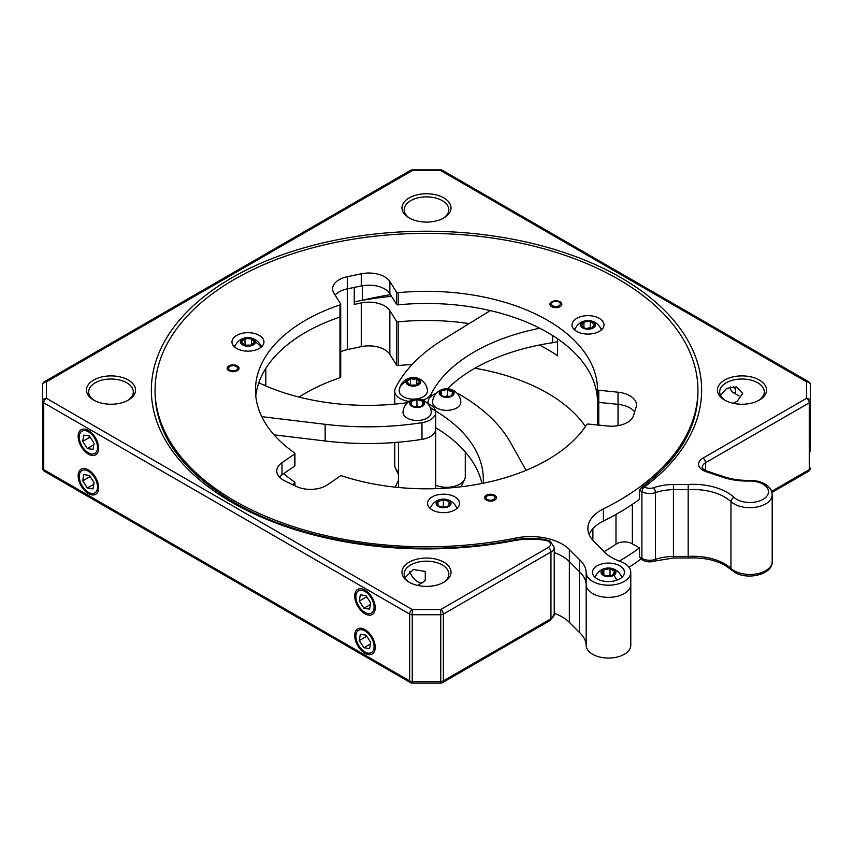 <?xml version="1.0" encoding="UTF-8"?>
<svg xmlns="http://www.w3.org/2000/svg" width="853" height="853" viewBox="0 0 853 853"><rect width="100%" height="100%" fill="white"/><g stroke="black" fill="none" stroke-linecap="round" stroke-linejoin="round"><path stroke-width="1.28" d="M88.392 469.907L88.392 469.907A14.501 8.37 60 0 1 98.649 487.671A14.501 8.37 60 0 1 88.392 493.588A14.501 8.37 60 0 1 78.145 475.835A14.501 8.37 60 0 1 88.392 469.907M88.392 430.445L88.392 430.445A14.501 8.37 60 0 1 98.649 448.209A14.501 8.37 60 0 1 88.392 454.127A14.501 8.37 60 0 1 78.145 436.363A14.501 8.37 60 0 1 88.392 430.445M364.977 629.599L364.977 629.599A14.501 8.37 60 0 1 375.235 647.352A14.501 8.37 60 0 1 364.977 653.27A14.501 8.37 60 0 1 354.72 635.517A14.501 8.37 60 0 1 364.977 629.599M364.977 590.127L364.977 590.127A14.501 8.37 60 0 1 375.235 607.89A14.501 8.37 60 0 1 364.977 613.808A14.501 8.37 60 0 1 354.72 596.044A14.501 8.37 60 0 1 364.977 590.127M759.341 380.054A24.534 14.17 180 0 1 759.341 400.089A24.534 14.17 180 0 1 724.645 400.089L724.645 400.089A24.534 14.17 180 0 1 724.645 380.054A24.534 14.17 180 0 1 759.341 380.054M758.52 400.547A22.306 12.88 0 0 0 764.299 391.89A22.306 12.88 0 0 0 757.763 382.784A22.306 12.88 0 0 0 733.452 379.99A22.306 12.88 0 0 0 719.687 391.89A22.306 12.88 0 0 0 725.466 400.547M443.848 197.907A24.534 14.17 180 0 1 443.848 217.941A24.534 14.17 180 0 1 409.152 217.941L409.152 217.941A24.534 14.17 180 0 1 409.152 197.907A24.534 14.17 180 0 1 443.848 197.907M443.027 218.4A22.306 12.88 0 0 0 448.806 209.742A22.306 12.88 0 0 0 442.27 200.636A22.306 12.88 0 0 0 417.959 197.843A22.306 12.88 0 0 0 404.194 209.742A22.306 12.88 0 0 0 409.973 218.4M443.848 562.202A24.534 14.17 180 0 1 443.848 582.236A24.534 14.17 180 0 1 409.152 582.236L409.152 582.236A24.534 14.17 180 0 1 409.152 562.202A24.534 14.17 180 0 1 443.848 562.202M443.027 582.695A22.306 12.88 0 0 0 448.806 574.037A22.306 12.88 0 0 0 442.27 564.931A22.306 12.88 0 0 0 417.959 562.138A22.306 12.88 0 0 0 404.194 574.037A22.306 12.88 0 0 0 409.973 582.695M128.355 380.054A24.534 14.17 180 0 1 128.355 400.089A24.534 14.17 180 0 1 93.659 400.089L93.659 400.089A24.534 14.17 180 0 1 93.659 380.054A24.534 14.17 180 0 1 128.355 380.054M127.534 400.547A22.306 12.88 0 0 0 133.313 391.89A22.306 12.88 0 0 0 126.777 382.784A22.306 12.88 0 0 0 102.467 379.99A22.306 12.88 0 0 0 88.701 391.89A22.306 12.88 0 0 0 94.48 400.547M155.075 393.105C155.939 434.966 182.179 471.336 233.807 502.214C304.916 544.203 419.143 559.472 515.319 539.661L515.319 539.661C525.384 538.094 535.46 538.072 545.547 539.597L550.185 541.165L554.226 547.423A11.153 6.44 180 0 1 550.953 551.976L443.368 614.096A3.721 2.143 0 0 1 440.734 614.714L412.266 614.714L412.266 681.504A3.721 2.143 0 0 1 409.632 680.875L43.738 469.63A3.721 2.143 180 0 1 42.65 468.116L42.65 384.884A3.721 3.039 180 0 1 46.371 381.856L46.371 398.287A3.721 2.143 120 0 0 43.738 402.84L43.738 469.63A3.721 2.143 120 0 0 44.505 471.336L410.41 682.581A3.721 3.721 0 0 0 412.266 683.082L412.266 681.504L440.734 681.504L440.734 609.532L548.33 547.423A7.432 4.297 0 0 0 548.33 541.346A7.432 4.297 0 0 0 544.982 540.237A55.776 32.201 0 0 0 515.969 540.29A275.146 158.85 180 0 1 231.941 502.396A275.146 158.85 180 0 1 231.941 277.747A275.146 158.85 180 0 1 621.059 277.747A275.146 158.85 180 0 1 644.452 487.02L644.527 487.052A7.432 4.297 0 0 0 653.558 487.724A40.901 23.617 180 0 1 673.443 484.461L688.168 484.461A48.333 27.904 180 0 1 727.278 492.49A48.333 27.904 180 0 1 734.113 497.448A18.595 10.737 0 0 0 736.736 499.357A18.595 10.737 0 0 0 763.03 499.357A18.595 10.737 0 0 0 763.03 484.184A18.595 10.737 0 0 0 749.147 481.049A48.333 27.904 180 0 1 722.768 477.232L706.039 471.656A14.874 8.583 180 0 1 702.957 458.146A3.721 2.143 60 0 1 705.58 462.699A11.153 6.44 0 0 0 702.318 467.252C701.507 467.849 703.139 469.15 707.212 471.165A3.721 1.514 108.4 0 0 706.039 471.656M515.319 539.661L515.969 540.29M410.41 682.581A3.721 2.143 120 0 1 409.632 680.875L409.632 614.096A3.721 2.143 180 0 0 412.266 614.714L412.266 609.532L46.371 398.287A3.721 3.039 180 0 0 42.65 401.326L42.65 451.674M603.402 508.921A271.425 156.707 0 0 0 697.925 390.066A271.425 156.707 0 0 0 661.651 311.803A271.425 156.707 0 0 0 356.341 238.691A271.425 156.707 0 0 0 155.075 390.066A271.425 156.707 0 0 0 191.349 468.329A271.425 156.707 0 0 0 515.98 538.019A44.623 25.761 180 0 1 569.346 549.471L579.336 559.483A44.623 25.761 180 0 1 586.171 572.075A22.306 12.88 0 0 0 586.171 572.331A22.306 12.88 0 0 0 589.146 578.76A22.306 12.88 0 0 0 614.245 584.763A22.306 12.88 0 0 0 630.783 572.331A22.306 12.88 0 0 0 627.808 565.891A22.306 12.88 0 0 0 619.267 561.05A44.623 25.761 180 0 1 604.67 552.222A44.623 25.761 180 0 1 603.817 551.326L593.827 541.324A44.623 25.761 180 0 1 587.866 528.455A44.623 25.761 180 0 1 603.402 508.921L603.402 521.066A271.425 156.707 0 0 0 639.505 499.336L639.505 490.23L640.731 488.193L644.452 487.02M731.586 570.007A3.721 2.58 -47.2 0 1 730.957 568.407A22.306 12.88 0 0 0 734.102 570.7A22.306 12.88 0 0 0 758.413 573.493A22.306 12.88 0 0 0 772.189 561.594C772.871 574.4 747.825 580.445 734.881 572.406L725.423 565.539C715.187 559.845 702.797 557.34 688.275 558.001L673.475 558.001L654.752 561.061C650.455 562.372 646.425 562.052 642.672 560.101L639.505 557.02L639.505 547.914L632.35 543.787A11.153 6.44 0 0 0 615.983 544.161L615.983 514.412M673.443 557.318L673.443 484.461M688.168 557.318L688.168 484.461M702.957 458.146L806.629 398.287L806.629 381.856A3.721 3.039 -0 0 1 810.35 384.884L810.35 451.674M409.717 571.371A12.273 7.08 -120 0 0 417.565 581.629A12.273 7.08 -120 0 0 423.056 582.535M405.09 577.662L413.332 569.548L425.263 571.435L425.263 580.68L417.671 585.435M720.582 395.515L726.575 388.382L736.406 386.91L742.718 393.489L737.12 401.283L733.154 403.288M390.503 294.69A213.421 123.216 0 0 0 362.344 300.352L362.344 285.734M362.344 300.352A215.649 124.506 180 0 1 391.548 296.354A215.649 124.506 180 0 0 354.272 301.898M604.105 551.635A249.119 143.826 0 0 0 615.983 544.161M597.526 424.986L597.526 401.539A1.482 0.864 -0 0 0 598.753 402.381A1.482 0.864 180 0 1 597.526 401.539A171.037 98.745 -0 0 0 574.677 352.897A171.037 98.745 -0 0 0 557.595 338.79L557.595 355.797A171.037 98.745 -0 0 0 539.384 345.028M292.494 484.6L294.573 483.161A1.482 0.864 -0 0 0 294.925 482.617A1.482 0.864 -0 0 0 294.733 482.18A1.482 0.864 -0 0 0 294.584 482.062A171.037 98.745 -0 0 1 283.75 473.607M412.138 364.53A171.037 98.745 -0 0 0 398.18 365.553A1.482 0.864 180 0 1 396.538 364.999L389.853 354.368A22.306 12.88 -0 0 0 388.211 352.332A22.306 12.88 -0 0 0 361.267 346.659L347.288 349.591A22.306 12.88 -0 0 0 340.71 351.767M618.041 425.668L618.041 404.343A22.306 12.88 180 0 1 633.48 410.602A22.306 12.88 0 0 0 618.041 404.343L618.041 392.209L598.753 390.237A1.482 0.864 0 0 1 597.526 389.394L597.526 401.539A171.037 98.745 0 0 0 574.677 352.897A171.037 98.745 0 0 0 398.18 304.83A1.482 0.864 180 0 1 396.538 304.276L389.853 293.656A22.306 12.88 0 0 0 388.211 291.619A22.306 12.88 0 0 0 361.267 285.947L347.288 288.879A22.306 12.88 0 0 0 335.09 295.063A22.306 12.88 180 0 1 347.288 288.879L354.272 287.408L354.272 304.414L361.267 302.943A22.306 12.88 180 0 1 388.211 308.615A22.306 12.88 180 0 1 389.853 310.652L396.538 321.282A1.482 0.864 -0 0 0 398.18 321.837L398.18 365.553M340.614 376.717A1.482 0.864 180 0 1 340.71 377.015A1.482 0.864 180 0 1 339.974 377.751A171.037 98.745 -0 0 0 299.062 397.071M339.974 377.751L339.974 317.039A1.482 0.864 -0 0 0 340.71 316.292A1.482 0.864 -0 0 0 340.614 316.005A1.482 0.864 180 0 1 340.71 316.292A1.482 0.864 180 0 1 339.974 317.039A171.037 98.745 -0 0 0 265.816 368.379L265.816 385.375L263.31 384.852M469.171 323.596A171.037 98.745 -0 0 0 398.18 321.837M598.753 390.237L598.753 402.381L618.041 404.343L598.753 402.381L598.753 425.114M619.321 561.071A271.425 156.707 -0 0 0 639.505 547.914M592.888 540.322L592.888 528.732A44.623 25.761 180 0 0 589.124 534.532A44.623 25.761 0 0 1 603.402 521.066M569.346 549.471L569.346 561.615A44.623 25.761 0 0 0 554.226 552.595A44.623 25.761 180 0 1 569.346 561.615L569.346 622.327A44.623 25.761 -0 0 0 554.226 613.307M569.346 622.327L579.336 632.34L579.336 571.617L569.346 561.615L579.336 571.617A44.623 25.761 180 0 1 586.171 584.156A44.623 25.761 180 0 0 579.336 571.617L579.336 559.483M579.336 632.34A44.623 25.761 180 0 1 586.171 644.879M586.171 644.932A22.306 12.88 -0 0 0 586.171 645.188L586.171 584.465A22.306 12.88 0 0 1 586.171 584.22A22.306 12.88 -0 0 0 586.171 584.465A22.306 12.88 -0 0 0 589.146 590.905A22.306 12.88 -0 0 0 614.245 596.908A22.306 12.88 -0 0 0 630.783 584.465L630.783 572.331M629.002 567.277A271.425 156.707 -0 0 0 640.859 559.056M585.467 426.5A171.037 98.745 -0 0 0 574.677 413.62A171.037 98.745 -0 0 0 474.918 368.229M633.48 410.602A22.306 12.88 180 0 1 634.643 411.946A22.306 12.88 0 0 0 633.48 410.602M586.171 645.188A22.306 12.88 -0 0 0 589.146 651.617A22.306 12.88 -0 0 0 614.245 657.631A22.306 12.88 -0 0 0 630.783 645.188L630.783 584.465A22.306 12.88 0 0 1 614.245 596.908A22.306 12.88 0 0 1 589.146 590.905A22.306 12.88 0 0 1 586.171 584.465L586.171 572.331M618.041 392.209A22.306 12.88 180 0 1 633.48 398.458A22.306 12.88 180 0 1 636.455 404.887A22.306 12.88 180 0 1 636.114 407.137L633.523 415.592A22.306 12.88 180 0 1 607.667 426.02L588.389 424.058A1.482 0.864 0 0 0 586.736 424.602A171.037 98.745 0 0 1 342 475.921A1.482 0.864 0 0 0 340.123 476.113L327.531 484.771A22.306 12.88 180 0 1 296.098 486.349L284.71 480.825A22.306 12.88 180 0 1 276.756 470.963A22.306 12.88 180 0 1 281.98 462.678L281.98 474.822A22.306 12.88 0 0 0 279.389 477.03M294.733 465.184A1.482 0.864 180 0 1 294.925 465.61A1.482 0.864 180 0 1 294.573 466.164L294.573 454.02A1.482 0.864 0 0 0 294.925 453.465A1.482 0.864 0 0 0 294.733 453.039A1.482 0.864 0 0 0 294.584 452.922A171.037 98.745 0 0 1 255.463 390.066A171.037 98.745 0 0 1 339.974 304.894A1.482 0.864 0 0 0 340.71 304.148A1.482 0.864 0 0 0 340.614 303.86L333.939 293.24A22.306 12.88 180 0 1 332.595 288.836A22.306 12.88 180 0 1 347.288 276.735L347.288 349.591M396.538 304.276L396.538 292.131A1.482 0.864 0 0 0 398.18 292.686L398.18 304.83M234.106 346.531A15.983 9.234 0 0 0 252.093 350.839A15.983 9.234 0 0 0 263.95 341.914A15.983 9.234 0 0 0 261.807 337.308A15.983 9.234 0 0 0 243.83 333.001A15.983 9.234 0 0 0 231.973 341.914A15.983 9.234 0 0 0 234.106 346.531M261.86 346.467A15.983 9.234 0 0 0 261.807 346.414A15.983 9.234 0 0 0 260.591 345.369M235.321 345.369A15.983 9.234 0 0 0 234.053 346.467M574.144 329.482A15.983 9.234 0 0 0 592.131 333.79A15.983 9.234 0 0 0 603.988 324.876A15.983 9.234 0 0 0 601.845 320.27A15.983 9.234 0 0 0 583.868 315.962A15.983 9.234 0 0 0 572.011 324.876A15.983 9.234 0 0 0 574.144 329.482M601.909 329.429A15.983 9.234 0 0 0 601.845 329.375A15.983 9.234 0 0 0 600.629 328.33M575.359 328.33A15.983 9.234 0 0 0 574.09 329.429M550.729 305.971A5.95 3.433 0 0 0 557.425 307.57A5.95 3.433 0 0 0 561.828 304.254A5.95 3.433 0 0 0 561.039 302.538A5.95 3.433 0 0 0 554.343 300.938A5.95 3.433 0 0 0 549.929 304.254A5.95 3.433 0 0 0 550.729 305.971M227.932 369.999A5.95 3.433 0 0 0 234.628 371.599A5.95 3.433 0 0 0 239.032 368.283A5.95 3.433 0 0 0 238.243 366.566A5.95 3.433 0 0 0 231.547 364.967A5.95 3.433 0 0 0 227.133 368.283A5.95 3.433 0 0 0 227.932 369.999M361.267 285.947L361.267 273.802A22.306 12.88 180 0 1 388.211 279.475A22.306 12.88 180 0 1 389.853 281.511L389.853 293.656M396.538 292.131L389.853 281.511M361.267 273.802L347.288 276.735M429.688 508.025A15.983 9.234 0 0 0 447.676 512.333A15.983 9.234 0 0 0 459.532 503.419A15.983 9.234 0 0 0 457.4 498.802A15.983 9.234 0 0 0 439.412 494.495A15.983 9.234 0 0 0 427.556 503.419A15.983 9.234 0 0 0 429.688 508.025M457.453 507.972A15.983 9.234 0 0 0 457.4 507.908A15.983 9.234 0 0 0 456.184 506.863M430.904 506.863A15.983 9.234 0 0 0 429.635 507.972M485.378 499.378A5.95 3.433 0 0 0 492.074 500.988A5.95 3.433 0 0 0 496.478 497.672A5.95 3.433 0 0 0 495.689 495.956A5.95 3.433 0 0 0 488.993 494.345A5.95 3.433 0 0 0 484.579 497.672A5.95 3.433 0 0 0 485.378 499.378M294.573 466.164L281.98 474.822M294.573 454.02L281.98 462.678M594.626 576.937A15.983 9.234 0 0 0 612.614 581.245A15.983 9.234 0 0 0 624.46 572.331A15.983 9.234 0 0 0 622.327 567.714A15.983 9.234 0 0 0 604.34 563.406A15.983 9.234 0 0 0 592.483 572.331A15.983 9.234 0 0 0 594.626 576.937M622.381 576.884A15.983 9.234 0 0 0 622.327 576.82A15.983 9.234 0 0 0 621.112 575.775M595.842 575.775A15.983 9.234 0 0 0 594.573 576.884M339.974 304.894L339.974 317.039A171.037 98.745 0 0 0 255.793 396.144M597.526 389.394A171.037 98.745 0 0 0 574.677 340.752A171.037 98.745 0 0 0 398.18 292.686M274.058 434.849L325.164 441.001A208.217 120.209 0 0 0 418.823 439.849A208.217 120.209 0 0 0 421.979 439.38A18.595 10.737 0 0 0 435.723 429.016A18.595 10.737 180 0 1 425.178 438.687A18.595 10.737 180 0 1 418.823 439.7M407.521 402.659A171.037 98.745 180 0 1 258.811 382.784M261.786 416.669L325.164 424.304A208.217 120.209 0 0 0 418.823 423.152A208.217 120.209 0 0 0 421.979 422.683A18.595 10.737 0 0 0 435.723 412.319A18.595 10.737 0 0 0 427.502 403.405M465.269 451.962L465.269 476.571A18.595 10.737 180 0 1 464.608 479.418A18.595 10.737 180 0 1 439.018 486.349A18.595 10.737 180 0 1 435.723 485.24M604.628 575.306L602.282 573.344L603.849 569.74L610.044 568.716L614.672 571.307L612.529 575.221M603.849 574.805L603.849 569.74A6.44 3.721 -0 0 0 602.282 573.344A6.44 3.721 -0 0 0 603.999 574.997A6.44 3.721 -0 0 0 604.329 575.178A6.44 3.721 -0 0 0 606.909 575.935A6.44 3.721 -0 0 0 612.625 575.178A6.44 3.721 -0 0 0 613.104 574.911A6.44 3.721 -0 0 0 614.672 571.307A6.44 3.721 -0 0 0 610.044 568.716A6.44 3.721 -0 0 0 603.849 569.74M610.94 575.764L610.044 575.039L606.888 575.924M610.044 575.039L610.044 568.716M614.672 574.709L614.672 571.307M603.135 569.346A7.432 4.297 -0 0 0 603.306 575.412A7.432 4.297 -0 0 0 613.819 575.317A7.432 4.297 -0 0 0 613.648 569.239A7.432 4.297 -0 0 0 603.135 569.346M557.595 341.605A22.306 12.88 180 0 1 552.659 342.714L552.659 335.538M447.42 388.787A171.037 98.745 180 0 1 552.659 342.714M422.96 400.142A18.595 10.737 0 0 0 431.17 393.969A171.037 98.745 180 0 1 431.949 392.487A171.037 98.745 180 0 1 539.81 328.245M490.294 310.599L443.507 339.387A208.217 120.209 0 0 0 396.421 386.153A208.217 120.209 0 0 0 395.483 387.955A18.595 10.737 0 0 0 394.736 390.962A18.595 10.737 0 0 0 409.067 401.411M435.723 427.769A171.037 98.745 180 0 1 481.924 483.491M429.752 406.625A18.595 10.737 0 0 0 433.505 409.76A171.037 98.745 180 0 1 435.382 410.869A171.037 98.745 180 0 1 483.331 479.429A171.037 98.745 180 0 1 483.203 483.235M526.088 470.344L510.35 442.334A208.217 120.209 0 0 0 462.145 395.963A208.217 120.209 0 0 0 459.852 394.619A18.595 10.737 0 0 0 457.048 393.286M436.309 393.286A18.595 10.737 0 0 0 428.089 402.189A18.595 10.737 0 0 0 428.654 404.823M395.238 487.148A18.595 10.737 180 0 1 395.408 486.786L398.543 480.186M398.543 471.848A18.595 10.737 180 0 1 395.408 468.19A18.595 10.737 180 0 1 394.736 465.343L394.736 442.515M435.723 412.319L435.723 486.69A18.595 10.737 180 0 1 435.403 488.684M398.596 487.489A18.595 10.737 180 0 1 398.543 486.69L398.543 442.206M449.03 505.328L449.03 501.468L449.2 505.189L447.441 506.373M439.626 506.373L438.058 505.36L437.877 501.639L443.368 499.698L449.03 501.468A6.44 3.721 -0 0 0 443.368 499.698A6.44 3.721 -0 0 0 437.877 501.639A6.44 3.721 -0 0 0 438.058 505.36A6.44 3.721 -0 0 0 439.402 506.266A6.44 3.721 -0 0 0 443.72 507.13A6.44 3.721 -0 0 0 446.908 506.586A6.44 3.721 -0 0 0 447.686 506.266A6.44 3.721 -0 0 0 449.2 505.189A6.44 3.721 -0 0 0 449.03 501.468M437.877 506.202L437.877 501.639M445.373 506.981L443.368 506.01L440.628 507.364M443.368 506.01L443.368 499.698M437.205 505.658A7.432 4.297 -0 0 0 447.43 507.077A7.432 4.297 -0 0 0 449.883 501.169A7.432 4.297 -0 0 0 439.658 499.751A7.432 4.297 -0 0 0 437.205 505.658M254.386 342.096L250.899 345.23A6.44 3.721 -0 0 0 252.104 344.761A6.44 3.721 -0 0 0 254.386 342.096A6.44 3.721 -0 0 0 251.443 338.79L254.386 342.096M244.47 345.049L241.527 341.733L245.014 338.609L251.443 338.79A6.44 3.721 -0 0 0 245.014 338.609A6.44 3.721 -0 0 0 241.527 341.733A6.44 3.721 -0 0 0 243.819 344.761A6.44 3.721 -0 0 0 244.47 345.049A6.44 3.721 -0 0 0 247.647 345.636A6.44 3.721 -0 0 0 250.899 345.23M251.443 345.102L244.822 345.166M245.014 344.932L245.014 338.609M251.443 345.049L251.443 338.79M240.535 341.712A7.432 4.297 -0 0 0 247.594 346.211A7.432 4.297 -0 0 0 255.388 342.128A7.432 4.297 -0 0 0 248.319 337.628A7.432 4.297 -0 0 0 240.535 341.712M590.297 321.4L594.36 324.289L592.057 327.765A6.44 3.721 -0 0 0 592.142 327.723A6.44 3.721 -0 0 0 594.019 326.198A6.44 3.721 -0 0 0 594.36 324.289A6.44 3.721 -0 0 0 590.297 321.4A6.44 3.721 -0 0 0 583.942 321.986L590.297 321.4L590.297 327.712L586.15 328.437M584.124 327.851L581.639 325.462L583.942 321.986A6.44 3.721 -0 0 0 581.639 325.462A6.44 3.721 -0 0 0 583.857 327.723A6.44 3.721 -0 0 0 585.702 328.352A6.44 3.721 -0 0 0 592.057 327.765M583.942 327.733L583.942 321.986M585.339 328.885A7.432 4.297 -0 0 0 594.946 326.411A7.432 4.297 -0 0 0 590.649 320.867A7.432 4.297 -0 0 0 581.053 323.34A7.432 4.297 -0 0 0 585.339 328.885M237.294 367.067L236.238 366.459A4.457 2.58 0 0 0 229.926 366.459A4.457 2.58 0 0 0 229.926 370.106A4.457 2.58 0 0 0 236.238 370.106A4.457 2.58 0 0 0 236.238 366.459L237.294 367.067A5.95 3.433 180 0 1 238.936 368.891M227.229 368.891A5.95 3.433 180 0 1 228.881 367.067L229.926 366.459M560.09 302.666L559.035 302.069A4.457 2.58 0 0 0 552.733 302.069A4.457 2.58 0 0 0 552.733 305.705A4.457 2.58 0 0 0 559.035 305.705A4.457 2.58 0 0 0 559.035 302.069L560.09 302.666A5.95 3.433 180 0 1 561.786 304.681M549.982 304.681A5.95 3.433 180 0 1 551.678 302.666L552.733 302.069M494.74 496.457L493.684 495.849A4.457 2.58 0 0 0 487.372 495.849A4.457 2.58 0 0 0 487.372 499.485A4.457 2.58 0 0 0 493.684 499.485A4.457 2.58 0 0 0 493.684 495.849L494.74 496.457A5.95 3.433 180 0 1 496.382 498.28M484.675 498.28A5.95 3.433 180 0 1 486.327 496.457L487.372 495.849M733.313 386.59A3.721 2.143 60 0 1 735.681 391.132A3.721 2.143 60 0 1 733.058 392.497L739.103 395.995L733.058 392.497A3.721 2.143 60 0 1 730.424 387.944A3.721 2.143 60 0 1 730.626 386.899M360.35 634.269L359.294 640.55L363.932 647.704L369.616 648.6L370.66 642.32L366.022 635.165L360.35 634.269M366.737 636.253L359.294 640.55M370.383 643.983L363.932 647.704M371.961 652.225A12.88 7.432 -120 0 0 370.831 636.754A12.88 7.432 -120 0 0 358.004 630.655A12.88 7.432 -120 0 0 355.872 636.178A12.88 7.432 -120 0 0 364.977 651.948A12.88 7.432 -120 0 0 371.961 652.225M360.35 594.808L359.294 601.077L363.932 608.242L369.616 609.127L370.66 602.858L366.022 595.693L360.35 594.808M366.737 596.791L359.294 601.077M370.383 604.521L363.932 608.242M371.961 612.753A12.88 7.432 -120 0 0 370.831 597.292A12.88 7.432 -120 0 0 358.004 591.182A12.88 7.432 -120 0 0 355.872 596.716A12.88 7.432 -120 0 0 364.977 612.486A12.88 7.432 -120 0 0 371.961 612.753M83.765 474.588L82.72 480.868L87.347 488.023L93.03 488.918L94.075 482.638L89.448 475.484L83.765 474.588M90.151 476.571L82.72 480.868M93.798 484.301L87.347 488.023M95.376 492.533A12.88 7.432 -120 0 0 94.246 477.072A12.88 7.432 -120 0 0 81.419 470.963A12.88 7.432 -120 0 0 79.286 476.496A12.88 7.432 -120 0 0 88.392 492.266A12.88 7.432 -120 0 0 95.376 492.533M83.765 435.126L82.72 441.396L87.347 448.561L93.03 449.446L94.075 443.176L89.448 436.011L83.765 435.126M90.151 437.109L82.72 441.396M93.798 444.829L87.347 448.561M95.376 453.071A12.88 7.432 -120 0 0 94.246 437.61A12.88 7.432 -120 0 0 81.419 431.501A12.88 7.432 -120 0 0 79.286 437.024A12.88 7.432 -120 0 0 88.392 452.804A12.88 7.432 -120 0 0 95.376 453.071M422.619 405.111L422.619 401.262L422.789 404.983L421.03 406.167M413.225 406.167L411.647 405.154L411.477 401.432L416.957 399.492L422.619 401.262A6.44 3.721 -0 0 0 416.957 399.492A6.44 3.721 -0 0 0 411.477 401.432A6.44 3.721 -0 0 0 411.647 405.154A6.44 3.721 -0 0 0 412.991 406.049A6.44 3.721 -0 0 0 417.309 406.924A6.44 3.721 -0 0 0 420.497 406.38A6.44 3.721 -0 0 0 421.275 406.049A6.44 3.721 -0 0 0 422.789 404.983A6.44 3.721 -0 0 0 422.619 401.262M411.477 405.996L411.477 401.432M418.962 406.774L416.957 405.804L414.217 407.148M416.957 405.804L416.957 399.492M426.831 402.733A14.16 14.16 0 0 0 403.021 411.956A14.128 8.157 -0 0 0 405.09 416.584A14.128 8.157 -0 0 0 421.275 420.113A14.128 8.157 -0 0 0 431.245 411.956A14.16 14.16 0 0 0 426.831 402.733A14.16 9.852 133.3 0 0 423.472 400.963A7.432 4.297 -0 0 0 413.247 399.545A7.432 4.297 -0 0 0 410.794 405.452A7.432 4.297 -0 0 0 421.019 406.87A7.432 4.297 -0 0 0 423.472 400.963M406.892 381.675L410.378 378.551L413.598 379.286L416.818 378.732L419.761 382.037L416.275 385.161A6.44 3.721 0 0 0 417.469 384.703A6.44 3.721 0 0 0 419.761 382.037A6.44 3.721 0 0 0 416.818 378.732A6.44 3.721 0 0 0 413.641 378.146A6.44 3.721 0 0 0 410.378 378.551A6.44 3.721 0 0 0 406.892 381.675A6.44 3.721 0 0 0 409.184 384.703A6.44 3.721 0 0 0 409.845 384.98L406.892 381.675M416.818 385.044L410.197 385.108M410.378 384.863L410.378 378.551M416.818 384.98L416.818 378.732M409.845 384.98A6.44 3.721 0 0 0 416.275 385.161M416.605 398.895A14.128 8.157 0 0 0 427.438 391.356A14.128 8.157 0 0 0 427.438 390.599A14.16 14.16 0 0 0 413.374 377.538A14.16 14.16 0 0 0 399.225 390.503A14.16 11.547 4.8 0 0 399.215 390.567A14.128 8.157 0 0 0 399.215 390.599A14.128 8.157 0 0 0 414.857 399.076M420.753 382.059A7.432 4.297 0 0 0 413.684 377.57A7.432 4.297 0 0 0 405.9 381.643A7.432 4.297 0 0 0 412.969 386.142A7.432 4.297 0 0 0 420.753 382.059M441.459 395.152L441.459 390.909L447.345 389.384L449.947 391.122L452.559 391.57L451.898 395.259L450.64 396.016M448.785 396.602L447.345 395.696L444.978 396.666M447.345 395.696L447.345 389.384A6.44 3.721 0 0 0 441.459 390.909A6.44 3.721 0 0 0 440.798 394.598L441.459 390.909M452.559 395.717L452.559 391.57A6.44 3.721 0 0 0 450.459 390.077A6.44 3.721 0 0 0 447.345 389.384M442.814 396.059L440.798 394.598A6.44 3.721 0 0 0 442.536 395.931A6.44 3.721 0 0 0 446.023 396.784A6.44 3.721 0 0 0 450.821 395.931A6.44 3.721 0 0 0 451.898 395.259A6.44 3.721 0 0 0 452.559 391.57M437.856 391.858A14.16 14.16 0 0 0 432.567 401.827A14.128 8.157 0 0 0 442.025 409.898A14.128 8.157 0 0 0 458.125 406.977A14.128 8.157 0 0 0 460.791 401.827A14.16 14.16 0 0 0 437.856 391.858A14.16 9.362 51.4 0 1 440.66 390.567A7.432 4.297 0 0 0 442.323 396.56A7.432 4.297 0 0 0 452.708 395.6A7.432 4.297 0 0 0 451.045 389.608A7.432 4.297 0 0 0 440.66 390.567M412.266 683.082L440.734 683.082A3.721 3.721 0 0 0 442.59 682.581A3.721 2.143 -120 0 0 443.368 680.875L443.368 614.096A3.721 2.143 -120 0 0 440.734 609.532L412.266 609.532A3.721 2.143 120 0 0 409.632 614.096L43.738 402.84A3.721 2.143 0 0 1 42.65 401.326M440.734 683.082L440.734 681.504A3.721 2.143 180 0 0 443.368 680.875L550.953 618.766A11.153 6.44 0 0 0 554.226 614.213L550.185 620.462A3.721 2.143 -120 0 0 550.953 618.766L550.953 551.976A3.721 2.143 -120 0 0 548.33 547.423M810.35 384.884A3.721 3.721 0 0 0 808.495 381.664A3.721 2.143 -60 0 0 806.629 381.856L440.734 170.6L412.266 170.6L46.371 381.856A3.721 2.143 -120 0 0 44.505 381.664A3.721 3.721 0 0 0 42.65 384.884M545.547 539.597A3.721 0.778 98.7 0 0 544.982 540.237M808.495 381.664L442.59 170.419A3.721 2.143 -60 0 0 440.734 170.6L440.734 169.918L412.266 169.918L412.266 170.6A3.721 2.143 -120 0 0 410.41 170.419L44.505 381.664M772.189 561.594L772.189 494.804A22.306 12.88 180 0 1 758.413 506.703A22.306 12.88 180 0 1 734.102 503.91A22.306 12.88 180 0 1 730.957 501.628A44.623 25.761 0 0 0 724.645 497.043A44.623 25.761 0 0 0 688.36 489.643L673.486 489.643A37.18 21.464 0 0 0 655.445 492.607A11.153 6.44 180 0 1 641.893 491.616A3.721 2.143 -60 0 1 644.527 487.052M642.672 560.101A3.721 2.143 -60 0 1 641.893 558.395L641.893 491.616L639.505 490.23M639.505 557.02L641.893 558.395A11.153 6.44 0 0 0 655.445 559.397A37.18 21.464 180 0 1 673.486 556.433L688.36 556.433A44.623 25.761 180 0 1 724.645 563.833A44.623 25.761 180 0 1 730.957 568.407L730.957 501.628A3.721 2.58 -47.2 0 1 734.113 497.448M654.752 561.061A3.721 1.535 -108.8 0 0 655.445 559.397L655.445 492.607A3.721 1.535 -108.8 0 0 653.558 487.724M771.592 491.381L809.262 469.63A3.721 2.143 60 0 1 808.495 471.336A3.721 3.721 0 0 0 810.35 468.116A3.721 2.143 180 0 1 809.262 469.63L809.262 402.84A3.721 2.143 60 0 0 806.629 398.287A3.721 3.039 0 0 1 810.35 401.326A3.721 2.143 0 0 1 809.262 402.84L705.58 462.699L705.58 470.504M707.212 471.165L723.952 476.742L722.768 477.232M723.962 476.742C731.682 479.322 740.041 480.538 749.062 480.367L749.147 481.049M632.35 504.347L632.35 543.787M294.573 485.602L294.573 483.161M396.538 364.999L396.538 321.282M361.267 346.659L361.267 302.943M389.853 310.652L389.853 354.368M515.98 539.565L515.98 538.019M421.979 422.683L421.979 439.38M325.164 424.304L325.164 441.001M616.815 580.2A14.16 8.306 -120.8 0 0 613.819 575.317M431.17 393.969L431.17 396.272M456.877 508.505A14.16 14.16 0 0 0 453.242 502.939A14.16 9.852 133.3 0 0 449.883 501.169M260.858 347.374A14.16 11.547 -175.2 0 0 255.388 342.128M601.333 329.962A14.16 14.16 0 0 0 591.054 320.888A14.16 4.126 102.4 0 0 590.649 320.867M399.215 390.599A14.16 14.16 0 0 1 399.225 390.503A14.16 11.547 4.8 0 1 405.9 381.643M42.65 468.116A3.721 3.721 0 0 0 44.505 471.336M550.185 620.462L442.59 682.581M697.925 393.105C697.509 428.099 678.444 459.788 640.731 488.193M412.266 169.918A3.721 3.721 0 0 0 410.41 170.419M442.59 170.419A3.721 3.721 0 0 0 440.734 169.918M808.495 471.336L771.912 492.458M554.226 614.213L554.226 547.423M88.701 454.297L88.701 453.604M772.189 494.804C772.018 490.347 769.587 486.743 764.885 483.992C760.364 481.476 755.097 480.271 749.062 480.367M294.925 482.617L294.925 485.773M340.71 304.148L340.71 377.015M294.925 453.465L294.925 465.61M461.1 486.775L464.608 479.418M621.816 577.417A14.16 14.16 0 0 0 595.138 577.417M394.736 390.962L394.736 404.13M428.089 402.189L428.089 403.65M398.543 474.78L395.408 468.19M453.242 502.939A14.16 14.16 0 0 0 430.211 508.505M261.295 347.011A14.16 14.16 0 0 0 234.618 347.011M591.054 320.888A14.16 14.16 0 0 0 574.655 329.962M730.424 387.944L730.424 386.942M364.977 651.948L365.553 652.278M364.977 612.486L365.553 612.817M88.392 492.266L88.968 492.597M88.392 452.804L88.968 453.135"/></g></svg>
